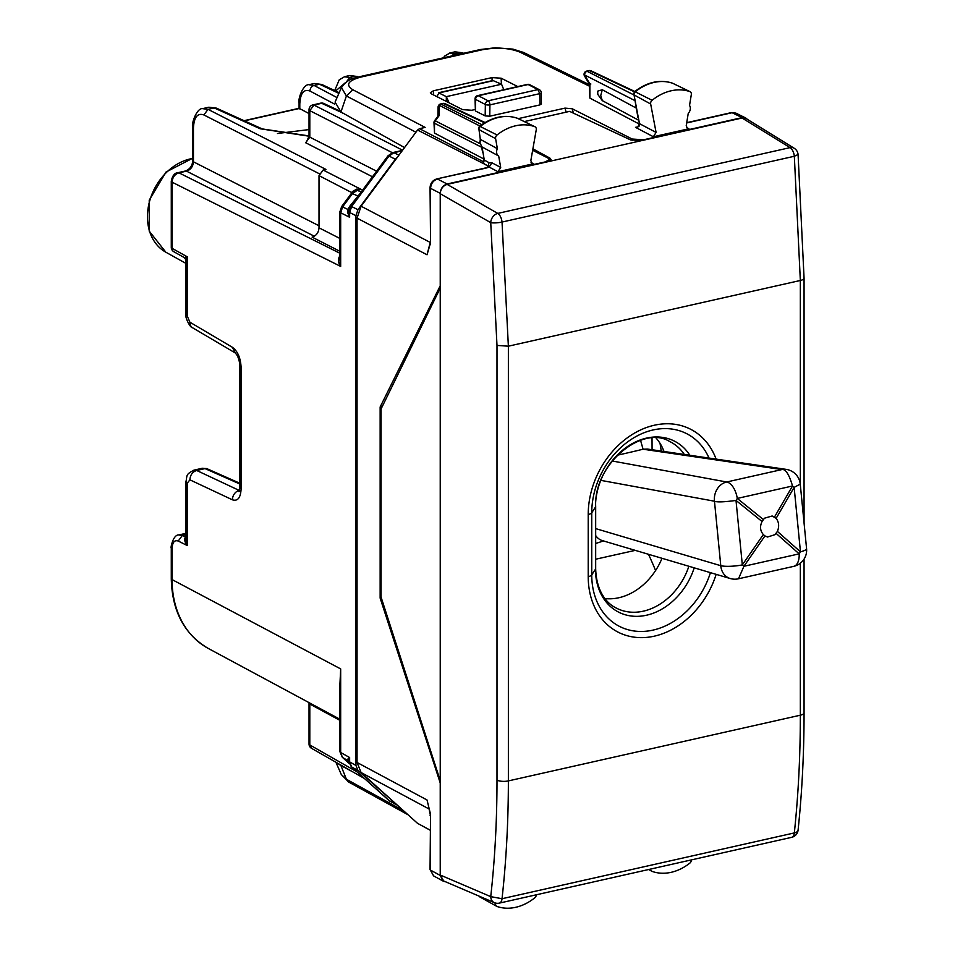 <?xml version="1.0" encoding="UTF-8"?>
<svg xmlns="http://www.w3.org/2000/svg" width="955" height="955" viewBox="0 0 955 955"><rect width="100%" height="100%" fill="white"/><g stroke="black" fill="none" stroke-linecap="round" stroke-linejoin="round"><path stroke-width="1.43" d="M440.231 193.316C440.649 188.505 442.941 185.401 447.143 183.993L437.486 179.027C433.284 180.423 430.98 183.539 430.574 188.35A3.307 1.134 180 0 1 430.048 187.741L430.574 242.761L430.574 188.35L440.231 193.316L440.231 285.772L380.15 406.985L382.275 406.496M380.15 406.985L380.15 598.093L381.308 597.83M359.032 76.83A8.273 4.274 77.3 0 1 359.068 76.818A8.273 4.274 77.3 0 1 360.847 77.092C347.954 80.626 345.28 84.84 352.813 89.734L425.166 127.409L419.508 128.686L417.55 130.035L361.097 206.232L357.051 218.134L357.051 762.472L427.028 799.98L430.538 814.317L430.048 869.539A3.307 1.134 180 0 0 430.574 870.16L430.574 815.749A3.307 1.134 180 0 1 430.048 815.128M430.048 869.539L433.582 875.89L430.574 870.16L440.231 875.425L440.231 782.969L380.15 598.093M430.574 242.761L427.028 254.77L429.857 244.719M747.562 119.482L745.771 118.026L742.047 117.632L643.646 139.776L632.198 139.036L572.212 108.763L564.99 108.118L518.231 118.635M440.231 875.425L443.239 881.155L445.555 881.787M430.048 830.146L417.55 823.341L361.097 772.547L429.261 809.088M357.051 762.472L361.097 772.547M430.538 244.146L430.013 243.298L427.028 254.77L357.051 218.134M430.013 243.298L430.048 242.152M428.771 807.118L430.013 813.911M341.46 87.562L346.39 95.989L415.938 132.208M483.684 158.9L434.489 133.091L433.976 122.622A3.307 1.134 180 0 0 434.489 123.231L481.702 147.285M485.856 168.14L436.769 178.919L485.152 168.032A3.307 1.707 77.3 0 1 485.856 168.14L489.151 167.077L483.445 163.269L484.269 160.046L482.048 146.951L498.677 156.011L500.695 167.423L497.985 171.733L533.547 163.723L532.066 163.58L530.837 160.595L536.256 129.749A3.307 2.59 117.5 0 0 535.015 126.776A3.307 2.59 117.5 0 0 534.812 126.693A49.6 38.94 117.5 0 0 497.077 134.965A3.307 2.59 117.5 0 0 495.609 138.654L497.376 148.682A5.993 4.703 117.5 0 0 496.576 151.905A5.993 4.703 117.5 0 0 498.677 156.011M638.979 123.887L589.88 98.114L589.366 84.171L584.52 76.018A3.307 1.588 149.3 0 1 584.567 74.944L634.693 100.478M602.295 100.609L600.743 95.524L602.295 89.746L597.878 91.059L597.699 92.826L597.878 94.521L602.295 100.609L638.429 120.127M602.295 89.746L636.137 108.022M590.859 84.004L589.88 83.873L589.88 98.114M474.874 109.574L471.83 110.255L462.662 109.658L431.457 93.888L430.371 92.719L433.343 90.809L433.606 94.975M517.765 86.583L501.16 78.203L492.004 77.606L433.343 90.809M475.399 110.971L475.041 98.795A3.307 1.098 -179.1 0 0 475.578 99.404L475.399 110.971L485.176 115.901L485.355 104.489A3.307 1.098 0.9 0 0 489.927 104.871L539.754 93.65A3.307 1.158 -0.9 0 0 541.246 92.659A3.307 3.307 0 0 0 539.456 89.77A3.307 2.59 117.5 0 0 537.94 89.603L539.754 93.65L539.933 104.907L489.76 116.2L485.176 115.901M540.876 103.367L539.933 104.907M352.574 771.747L340.947 765.6L346.39 779.244A8.273 6.518 118.9 0 0 348.862 782.145L341.305 774.529L346.39 779.244L403.571 810.759M404.55 147.583L340.947 111.986L335.074 102.078L341.293 87.896C348.062 77.57 356.585 77.952 359.068 76.818L480.437 49.505L482.203 49.779C496.839 47.117 509.421 47.905 519.938 52.131L589.366 86.129M340.947 765.6L336.924 762.818M488.077 167.029L488.065 165.919L486.859 167.555M479.923 126.036L439.407 105.396A3.307 2.208 -178.7 0 0 438.094 107.103L437.891 116.235M437.987 116.104L439.181 115.579L435.277 120.843L434.62 120.652A3.307 3.307 0 0 0 433.976 122.622M475.041 98.795A3.307 3.307 0 0 1 477.631 95.607L478.348 95.739A3.307 2.59 117.5 0 0 475.578 99.404L485.355 104.489A3.307 2.59 117.5 0 1 488.112 100.812A3.307 1.707 77.3 0 1 489.927 104.871L489.76 116.2M477.619 95.619L527.435 84.398A3.307 1.707 77.3 0 1 528.163 84.517A3.307 2.59 -62.5 0 1 529.691 84.697A3.307 3.307 0 0 0 527.423 84.41M438.094 107.103A3.307 3.307 0 0 1 440.673 103.952L481.798 124.651M440.673 103.952L442.953 103.438A3.307 1.707 77.3 0 1 443.645 103.546L484.555 122.837M586.585 71.124L588.913 70.598A3.307 1.707 77.3 0 1 589.605 70.694L634.383 91.811M584.52 76.018A3.307 3.307 0 0 1 586.657 71.1L633.607 94.784M532.639 150.305L547.895 158.005L549.256 159.509L545.532 161.849L447.143 183.993M686.227 125.678L687.457 128.603L688.937 128.758L653.375 136.756L656.085 132.411L650.665 104A3.307 2.59 117.5 0 1 652.098 100.299A49.6 38.94 117.5 0 1 689.844 91.585A3.307 2.59 117.5 0 1 690.071 91.68A3.307 2.59 117.5 0 1 691.313 94.617L689.534 105.432A5.993 4.703 117.5 0 1 690.334 108.309A5.993 4.703 117.5 0 1 688.245 113.359L686.227 125.678M497.985 171.733L489.151 167.077L491.885 162.78L489.079 162.672L484.269 160.046L483.075 152.74M650.606 869.074A3.307 2.59 117.5 0 0 651.799 871.258A3.307 2.59 117.5 0 0 652.098 871.39A49.6 38.94 117.5 0 0 689.844 863.117A3.307 2.59 117.5 0 0 691.36 859.906M495.669 903.084L495.609 903.466A3.307 2.59 117.5 0 0 496.743 906.343A3.307 2.59 117.5 0 0 497.077 906.498A49.6 38.94 117.5 0 0 534.812 897.784A3.307 2.59 117.5 0 0 536.304 894.799M479.171 896.16A2.769 2.173 117.5 0 0 480.21 897.115M672.929 83.395A2.769 2.173 117.5 0 0 672.559 83.216L689.844 91.585M672.272 83.121L672.416 83.157C659.714 79.205 647.072 82.046 634.49 91.716L635.242 91.823A2.769 2.173 117.5 0 0 634.036 94.927L650.665 104M637.964 117.62L634.036 94.927L639.456 123.649C640.172 125.905 638.847 127.134 635.493 127.325L653.375 136.756M690.071 91.68L672.559 83.216A49.063 38.51 117.5 0 0 635.242 91.823L652.098 100.299M637.224 127.051L635.493 127.325M497.376 148.682L480.759 139.609L479.959 142.832L480.281 139.048L478.98 129.582A2.769 2.173 -62.5 0 1 480.21 126.502A49.063 38.51 -62.5 0 1 517.538 118.313L534.812 126.693M481.977 146.903L479.959 142.832M480.27 139.155L478.98 129.582L495.609 138.654M478.467 128.997L478.718 127.313L480.21 126.502L497.077 134.965M479.458 126.394C492.1 116.856 504.753 114.146 517.419 118.265L535.015 126.776M419.508 128.686L483.505 161.777L483.755 159.366M483.755 161.383L483.445 163.269M440.231 288.1L381.045 409.003L381.045 597.018L440.231 780.641L440.231 193.71C440.637 188.899 442.941 185.795 447.143 184.387L547.322 161.837L551.047 159.509L549.841 158.076L532.902 148.825M547.322 161.837L641.867 140.564L630.575 139.908L569.634 111.377L524.295 121.583M440.231 875.031L443.669 880.976L494.308 902.642A8.273 6.53 -66.8 0 1 490.739 896.638L440.231 875.031L440.231 780.641M641.867 140.564L742.047 118.014L790.06 147.631A8.273 4.274 77.3 0 1 794.333 156.262L800.338 280.484A8.273 2.829 0 0 0 804.062 278.12A8.273 2.829 0 0 0 804.062 278.06M804.062 523.018L804.062 278.12L798.082 154.507A8.273 8.273 0 0 0 794.19 148.252L746.189 118.635L742.047 118.014M494.308 902.642A8.273 8.273 0 0 0 499.37 903.108A8.273 4.274 -102.7 0 0 502.032 898.715L490.739 896.638C494.905 859.142 496.994 820.321 496.994 780.139L496.994 345.424L508.37 346.188L502.032 222.049L794.333 156.262L798.082 154.507M499.37 903.108L791.671 837.332A8.273 4.274 -102.7 0 0 794.333 832.927L502.032 898.715C506.245 860.801 508.358 821.539 508.37 780.904L800.338 715.2A8.273 2.829 0 0 0 804.062 712.836L804.062 559.093M798.082 830.038A8.273 3.916 -174 0 1 798.082 830.134A8.273 3.916 -174 0 1 794.333 832.927C798.332 795.073 800.338 755.823 800.338 715.2L800.338 563.211M664.012 451.476A57.873 45.434 117.5 0 0 656.085 438.058M604.957 598.558A57.873 45.434 117.5 0 0 662.006 558.293M660.036 443.359L661.254 451.07M635.278 550.367L595.669 559.224M652.074 449.733L652.026 438.082M764.943 535.934L763.332 534.573C760.132 530.765 759.702 526.42 762.054 521.514L764.454 518.207L772.165 515.987L776.129 518.35C778.97 522.087 779.399 526.432 777.406 531.41L774.887 534.693L767.569 537.008L764.943 535.934L743.921 566.279L738.49 578.79A16.533 16.533 0 0 1 730.157 578.503A16.533 13.907 -73.5 0 1 720.774 565.706L714.471 501.208A16.533 14.11 -79.6 0 1 726.695 481.989L781.942 469.562L643.073 449.22L647.323 449.041L786.192 469.371A16.533 13.597 -81.7 0 0 781.942 469.562C785.571 468.893 789.105 474.372 792.531 485.988A16.533 4.703 30.2 0 1 794.142 487.348L800.254 484.125A16.533 16.533 0 0 0 786.192 469.371M617.3 455.213A342.523 59.926 173.5 0 0 643.073 449.22L640.554 440.339M612.155 460.979L726.695 481.989A16.533 8.535 77.3 0 1 737.284 498.426L792.531 485.988L774.517 516.989M600.862 480.365L714.471 501.208C716.954 502.318 724.129 502.055 736.007 500.432A16.533 7.342 -51 0 0 737.284 498.426L763.332 519.508M595.669 528.604L720.774 565.706A16.533 3.319 -5.6 0 0 742.322 564.918L736.007 500.432L762.054 521.514M730.157 578.503L602.45 540.637A16.533 13.907 -73.5 0 1 595.669 535.54M595.669 543.49L603.799 540.852M777.406 531.41L800.457 551.835A16.533 3.319 -5.6 0 0 806.569 548.612L800.254 484.125M763.332 534.573L742.322 564.918A16.533 2.662 -145.3 0 1 743.921 566.279L799.18 553.852A16.533 8.535 77.3 0 1 793.736 566.351A16.533 16.533 0 0 0 806.569 548.612M309.038 129.582L277.463 133.485M309.038 113.573L299.094 108.297L244.05 120.676M208.847 107.223L216.367 108.118L208.847 107.223L202.89 108.56M337.031 97.601L314.135 85.472L308.859 84.72M352.383 78.799L349.745 77.462L355.165 76.233L349.733 75.517L358.471 76.949M449.733 53.014L455.034 53.767L462.471 52.776L455.01 51.833L462.411 53.564M314.159 83.527L321.728 84.446L314.255 83.503L309.157 84.649C303.224 83.933 297.769 98.831 299.082 103.104L299.798 103.976C300.395 93.136 303.774 88.815 309.957 91.035L334.596 104.095M345.591 83.049L349.745 77.462L344.301 76.746M202.567 108.643L208.023 109.347L214.266 107.939L260.13 128.758A4.966 3.832 -65.6 0 1 262.219 128.925L262.219 128.925A4.966 3.832 -65.6 0 1 262.291 128.961M192.671 160.906L192.671 127.039L193.447 127.946L193.447 161.813A4.966 1.695 0 0 1 192.671 160.906C192.385 165.776 189.997 169.131 185.497 170.981L186.535 171.136C190.714 169.727 193.017 166.612 193.447 161.813L319.018 225.786M171.279 181.235L172.067 182.178C172.449 177.355 174.741 174.24 178.955 172.843A4.966 2.567 -102.7 0 0 177.917 172.688L177.917 172.688A4.966 2.567 -102.7 0 0 177.869 172.7M352.108 192.54L352.276 191.657L356.728 189.126L356.048 190.176L361.157 189.4L323.16 170.038L319.018 175.625L319.018 227.815C318.612 232.626 316.308 235.742 312.118 237.138L339.873 251.284M323.16 170.038L325.93 169.417L208.023 109.347L203.881 114.946L319.34 173.762M397.507 157.097L395.358 159.222L389.031 156.059L351.631 206.555L349.637 212.511A4.966 1.695 0 0 1 348.873 211.783L349.637 217.263L349.637 212.511L355.94 215.663L357.958 209.718L395.358 159.222M355.94 215.663L355.94 765.444L357.958 770.482L397.507 805.292M339.873 259.653L340.672 266.409L340.672 212.786L349.637 217.263L347.811 212.941L347.859 209.408L341.663 206.531L339.873 211.867L340.672 212.786L342.666 206.817L352.431 193.626A4.966 0.609 36.5 0 0 351.428 193.34L356.275 190.105A4.966 2.567 77.3 0 1 357.325 190.26L361.157 189.4L356.728 189.126M187.299 483.123L185.974 481.595L185.974 539.241L187.299 545.568L187.299 483.123L189.902 479.84L232.459 499.823C237.735 501.447 240.624 497.806 241.114 488.876L241.114 367.448C240.624 358.006 237.735 351.297 232.459 347.334L189.902 322.205L187.299 316.177L187.299 256.835L185.974 260.106L184.59 257.755L173.81 251.714A4.966 3.892 -60.7 0 1 172.067 248.312L172.067 182.178L340.672 266.409C337.772 262.231 337.712 258.459 340.493 255.092M339.873 693.819L340.672 668.918L339.873 685.248L339.873 751.597L342.666 757.542L348.611 761.063M171.279 547.704L172.067 548.648L172.067 579.59L340.672 668.918L340.672 752.516L349.637 757.53L348.897 761.242A4.966 1.695 0 0 0 349.637 761.911L351.631 766.937L357.958 770.482M193.913 470.147L202.341 468.248L205.015 468.595A4.966 3.904 -66.1 0 1 207.116 468.762L239.789 483.218M178.239 541.043L187.299 545.568C184.649 542.106 184.04 539.241 185.485 536.996L182.357 535.433L178.239 541.043C174.478 539.79 172.425 542.321 172.067 548.648M185.497 170.981L177.917 172.688C174.562 172.891 172.354 175.744 171.279 181.259L171.279 247.393A4.966 1.695 180 0 0 172.067 248.312L187.299 256.835L185.485 257.229M171.279 238.452L171.279 219.566M342.702 112.965L321.704 103.307A4.966 3.88 -64.8 0 1 323.864 103.498L338.488 110.398M339.873 720.345L309.802 704.026L309.695 702.987M364.428 778.516L311.533 748.326L309.802 744.936A4.966 1.695 180 0 1 309.038 744.029A4.966 4.966 0 0 0 311.581 748.362M376.604 171.184L309.802 137.15L309.802 110.649L313.944 105.05A4.966 2.567 -102.7 0 0 312.906 104.895A4.966 4.966 0 0 0 309.038 109.73L309.038 136.243A4.966 1.695 0 0 0 309.802 137.15L305.66 142.749L372.462 176.782M306.782 141.34L305.66 142.749M361.145 192.17L349.673 206.364L347.859 209.408L349.458 208.512L347.811 212.941M402.282 150.639L392.875 152.537L393.914 152.693L389.031 156.059L388.028 155.772L392.875 152.537M402.437 150.436L394.355 152.203M355.94 765.444L349.637 761.911L349.637 757.53L347.907 758.986L348.551 761.004M347.907 758.986L348.742 761.29M446.319 101.397L446.319 96.646L438.524 92.754L492.923 80.518L501.566 84.219L503.798 89.722M493.639 80.614L439.193 92.874L437.509 95.357L437.593 96.992M449.113 102.806L446.319 96.646L501.566 84.219M430.538 814.317L430.574 815.749M686.669 122.956L732.127 112.714L742.047 117.632M686.717 122.67L731.423 112.606A3.307 1.707 77.3 0 1 732.127 112.714L735.851 113.108L745.76 118.014M361.097 206.232L430.048 242.331M589.366 84.697L523.615 52.489A8.273 6.458 116.1 0 0 519.938 52.131M360.847 77.092L482.203 49.779M352.813 89.734L346.39 95.989L340.947 111.986M479.553 143.393L435.277 120.843A3.307 2.65 -63 0 0 434.489 123.231L434.489 133.091M634.812 91.465L591.05 70.825A3.307 2.59 115.2 0 0 589.605 70.694L587.337 71.207A3.307 2.65 117 0 0 584.567 74.944L589.88 83.873M492.004 77.606L492.112 80.698M501.16 78.203L501.363 84.124M417.55 130.035L488.065 165.919L489.079 162.672M417.55 823.341L430.048 830.074M485.068 122.527L445.09 103.677A3.307 2.59 115.2 0 0 443.645 103.546L441.377 104.059A3.307 2.65 117 0 0 439.407 105.396L439.181 115.579M478.348 95.739L528.163 84.517L537.94 89.603L488.112 100.812L478.348 95.739M573.406 113.144L572.212 108.763M566.1 112.177L564.99 108.118M632.174 140.469L632.198 139.036M686.442 127.552L688.937 128.758M491.885 162.78L500.695 167.423M493.055 902.105L495.609 903.466M638.477 118.217L639.456 123.649L656.085 132.411M531.052 162.517L533.547 163.723M549.841 158.076L549.841 160.953M794.19 148.252A8.273 6.434 121.7 0 0 790.06 147.631L497.758 213.407A8.273 6.279 119.8 0 0 490.739 222.658A8.273 1.671 -5.7 0 0 502.032 222.049A8.273 4.274 77.3 0 0 497.758 213.407L447.143 184.387M496.994 780.139A8.273 2.829 0 0 0 508.37 780.904L508.37 346.188L800.338 280.484L800.338 484.985M440.231 193.71L490.739 222.658L496.994 345.424M716.154 574.349A79.169 62.147 -62.5 0 1 642.381 637.63A79.169 62.147 -62.5 0 1 588.22 576.653L588.22 514.506A79.169 62.147 -62.5 0 1 642.321 429.177A79.169 62.147 -62.5 0 1 716.107 459.104M710.436 572.654A73.428 57.634 -62.5 0 1 642.023 631.458A73.428 57.634 -62.5 0 1 591.742 574.91A8.273 2.829 180 0 1 588.22 576.653M688.877 566.267A58.649 46.043 117.5 0 1 615.438 607.619C607.404 603.644 596.326 592.16 595.669 568.607L595.669 506.46A8.273 2.829 180 0 1 595.466 507.081L591.742 512.763L591.742 574.91L595.466 569.228A61.168 48.025 -62.5 0 0 637.152 616.345A61.168 48.025 -62.5 0 0 694.201 567.843M709.016 458.066A73.428 57.634 -62.5 0 0 640.208 434.394A73.428 57.634 -62.5 0 0 591.742 512.763A8.273 2.829 180 0 1 588.22 514.506M684.341 454.461A58.649 46.043 117.5 0 0 669.527 441.425C642.667 424.641 593.664 463.915 595.669 506.46M689.844 455.26A61.168 48.025 -62.5 0 0 632.425 443.526A61.168 48.025 -62.5 0 0 595.466 507.081L595.466 569.228A8.273 2.829 180 0 0 595.669 568.607M655.584 570.517A319.591 114.146 -132.6 0 0 648.493 554.282M776.129 518.35L794.142 487.348L800.457 551.835A16.533 9.383 -48.4 0 1 799.18 553.852L776.129 533.415M185.974 534.621L182.357 535.433L178.74 534.967M192.671 158.232L166.027 172.031L149.231 200.18L149.207 231.11L165.872 252.227A51.319 40.277 -62.5 0 1 149.78 200.574A51.319 40.277 -62.5 0 1 192.671 158.446M299.798 108.977L299.798 103.976M309.038 136.195L260.13 128.758M338.894 93.363L319.555 84.243L314.135 85.472A4.966 4.011 117.9 0 0 309.957 91.035M357.349 77.236L355.165 76.233L357.254 76.412M456.968 54.781L455.034 53.767A4.966 4.011 -62.1 0 0 451.93 55.915M178.919 534.919C172.748 534.382 170.229 549.734 171.279 547.728L171.279 578.67L172.067 579.59A99.141 77.833 117.5 0 0 208.405 648.517L339.873 719.222M345.197 82.858L335.599 90.988M193.447 127.946C194.044 117.107 197.53 112.762 203.881 114.946M339.873 253.242L178.955 172.843L186.535 171.136L314.326 236.231M319.018 227.815L339.873 238.452M319.018 175.625L351.953 192.707M361.086 192.134L357.325 190.26L352.431 193.626L358.28 196.157M339.873 751.597L342.332 757.291L349.208 763.427M348.885 761.827L351.297 766.698L389.031 800.6L395.358 804.146M388.422 800.051L396.277 804.802M357.958 209.718L351.631 206.555M398.915 155.188L393.914 152.693L402.139 150.842M189.902 479.84C190.212 474.993 192.48 471.865 196.682 470.469L194.056 470.111C185.389 474.683 187.407 475.017 185.986 481.595L185.986 481.547M232.459 499.823A8.273 6.625 -64.9 0 1 239.239 490.44L196.682 470.469L205.015 468.595L239.789 483.97M241.114 488.876L239.789 487.337L239.789 365.908A8.273 2.829 0 0 0 241.114 367.448M239.789 365.849A8.273 2.829 0 0 0 239.789 365.908C239.49 360.059 237.95 355.738 235.205 352.92L192.635 327.792A8.273 6.422 -59.4 0 1 189.902 322.205M232.459 347.334L235.193 352.92M187.299 316.177L185.974 314.637L185.974 260.106M343.776 113.573L342.332 113.024M357.11 771.927L309.802 744.936L309.802 704.026A4.966 1.695 0 0 1 309.038 703.119L309.014 702.629M309.038 109.73A4.966 1.695 0 0 0 309.802 110.649L392.326 152.681M402.604 150.21L313.944 105.05L321.704 103.307A4.966 2.567 77.3 0 0 320.665 103.152L312.906 104.895M349.673 206.364L350.652 206.459M299.202 108.512L244.396 120.843M433.57 875.878L443.227 881.143M430.048 187.741C430.323 183.253 432.567 180.316 436.781 178.919M523.615 52.489L512.966 49.123L495.526 47.75L480.437 49.505M541.413 103.964L541.246 92.659M731.423 112.606L735.839 113.108M348.862 782.145L407.988 814.734M341.305 774.553L335.909 762.245M438.023 116.068L434.62 120.652M529.691 84.697L539.456 89.77M445.09 103.677A3.307 3.307 0 0 0 442.941 103.45M591.05 70.825A3.307 3.307 0 0 0 588.913 70.598M549.292 161.228L549.256 159.497M487.969 167.185L485.152 168.032M479.935 896.996L496.743 906.343M478.909 896.053L479.911 896.984M648.66 869.516L651.799 871.258M633.535 94.354L634.502 91.716M638.931 122.98C638.513 126.191 637.916 127.552 637.152 127.075M482.562 152.143L481.595 146.652M479.446 142.235L482.024 146.939M791.671 837.332A8.273 8.273 0 0 0 798.082 830.134C802.057 792.387 804.05 753.292 804.062 712.836M738.49 578.79L793.736 566.351M178.907 534.919L185.974 533.332M309.038 135.92L262.219 128.925L216.367 108.118M443.335 57.849L444.851 55.939L450.056 52.943L455.034 51.821M171.279 578.67C172.031 611.188 184.411 634.466 208.405 648.517M344.6 76.675L349.733 75.517M344.648 76.663L339.228 79.826L334.692 90.558M192.683 127.039C191.203 123.828 196.79 107.605 202.938 108.56M463.593 53.289L462.483 52.776M341.663 206.531L351.428 193.34M339.873 259.676L339.873 211.867M349.244 763.511L342.332 757.291M351.297 766.698L389.962 801.269M240.851 490.667L239.037 491.706L239.789 487.348M192.647 327.792C190.152 328.066 184.733 316.869 185.986 314.649M202.329 468.248L207.116 468.762M171.279 247.393A4.966 4.966 0 0 0 173.846 251.738M165.872 252.227L185.974 263.413M339.192 92.683L321.728 84.446M309.038 744.029L309.038 703.119M323.912 103.522A4.966 4.966 0 0 0 320.665 103.152M309.038 136.243L306.698 141.412M388.028 155.772L350.628 206.268L348.933 210.387M299.082 108.309L299.082 103.092"/></g></svg>
